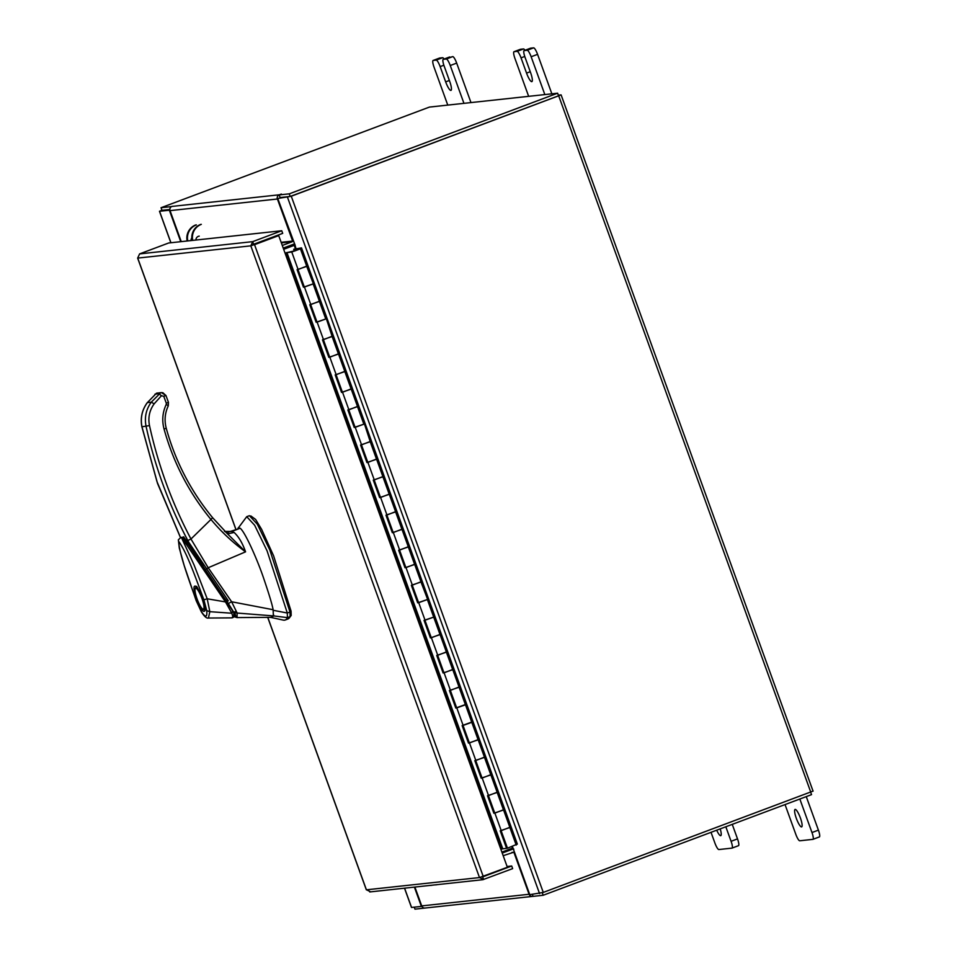 <?xml version="1.0" encoding="UTF-8"?>
<svg xmlns="http://www.w3.org/2000/svg" width="957" height="957" viewBox="0 0 957 957"><rect width="100%" height="100%" fill="white"/><g stroke="black" fill="none" stroke-linecap="round" stroke-linejoin="round"><path stroke-width="1.44" d="M316.97 321.947L316.145 322.258L309.793 304.721L319.471 301.419L313.13 283.906L304.338 287.064L297.998 269.551M297.998 269.527L306.695 266.142M316.145 322.258L325.811 318.956L317.042 322.138L310.702 304.625M310.69 304.601L319.399 301.216M336.074 374.737L345.345 371.16L338.993 353.623L329.734 357.212L323.394 339.699L332.091 336.29M355.059 427.157L363.899 424.166L355.119 427.348L348.791 409.835L358.038 406.235L351.686 388.698L342.427 392.274L336.086 374.761M374.163 479.959L383.434 476.383L377.082 458.846L367.823 462.422L361.483 444.909M361.471 444.885L370.18 441.5M412.252 585.17L421.511 581.593L415.171 564.056L405.912 567.633L399.571 550.119L408.818 546.519L402.478 528.982L393.207 532.559L386.867 515.057L396.126 511.445L389.774 493.92L380.515 497.496L374.175 479.983M421.008 582.035L434.215 616.667L433.7 617.109L427.384 599.549L418.604 602.707L412.264 585.194M437.648 655.318L446.907 651.741L440.555 634.204L431.296 637.781L424.956 620.268L433.7 617.109L424.059 620.363L430.399 637.9L440.076 634.599L446.429 652.136L436.751 655.437L443.103 672.974L452.769 669.673L459.121 687.21L449.443 690.511L455.795 708.048L465.951 704.34L472.303 721.877L462.147 725.573L468.487 743.111L478.165 739.809L484.517 757.346L474.839 760.648L481.192 778.185L490.857 774.883L497.209 792.42L487.532 795.722L493.884 813.259L503.561 809.957L509.902 827.494L500.224 830.796L506.576 848.333L502.186 848.919L286.358 252.708L291.765 252.002L300.426 248.808L294.624 251.009M450.34 690.38L459.599 686.803L453.259 669.266L443.988 672.855L437.66 655.342M463.032 725.454L471.789 722.32L465.473 704.759L456.692 707.917L450.352 690.404M475.737 760.528L484.996 756.951L478.644 739.414L469.385 742.991L463.044 725.478M307.257 265.95L300.905 248.413L301.515 247.875L517.342 844.086L507.473 848.201L501.133 830.7L510.392 827.087L504.04 809.562L494.781 813.139L488.441 795.626L497.688 792.025L491.348 774.488L482.077 778.065L475.737 760.552M298.74 249.215L293.703 249.275L301.515 247.875M367.751 462.231L366.926 462.542L360.574 445.005L370.251 441.703L364.39 423.772L370.73 441.309M329.663 357.021L328.837 357.332L322.485 339.795L332.163 336.493L326.301 318.561L332.641 336.098M306.742 266.393L319.949 301.024M300.905 248.413L298.728 249.191M294.254 250.806L293.703 249.275M299.314 248.664L301.491 247.899L517.318 844.122M285.03 253.067L294.565 250.842M300.426 248.808L306.778 266.345L297.101 269.647L303.453 287.184L313.118 283.882M328.837 357.332L338.515 354.03L344.855 371.567L335.189 374.869L341.529 392.406L351.207 389.104M351.219 389.116L357.559 406.629L347.881 409.931L354.234 427.468M366.926 462.542L376.603 459.24L382.944 476.777L373.278 480.079L379.618 497.616L389.296 494.314M389.296 494.326L395.648 511.851L385.97 515.153L392.322 532.69L401.988 529.388L408.34 546.926L398.662 550.227L405.014 567.752L414.692 564.451L421.032 581.988L411.354 585.289L417.707 602.826L427.384 599.525M507.401 848.022L506.576 848.333M494.709 812.948L493.884 813.259M482.017 777.874L481.192 778.185M469.313 742.799L468.487 743.111M456.621 707.737L455.795 708.048M443.928 672.663L443.103 672.974M431.224 637.589L430.399 637.9M418.532 602.515L417.707 602.826M405.84 567.453L405.014 567.752M393.148 532.379L392.322 532.69M380.443 497.305L379.618 497.616M342.355 392.095L341.529 392.406M304.278 286.873L303.453 287.184M500.906 849.409L502.186 848.919M285.078 253.186L286.358 252.708M711.027 832.327L714.903 843.045A7.094 1.495 -110.6 0 0 718.851 849.541L731.961 848.129A7.094 1.495 -110.6 0 0 732.033 848.105A7.094 1.495 -110.6 0 0 731.088 841.299L725.825 826.776M731.088 841.299L737.512 838.882L732.249 824.36M737.512 838.882A7.094 1.495 69.4 0 1 738.469 845.701A7.094 1.495 69.4 0 1 738.385 845.713L732.105 848.069M716.685 830.197A9.343 1.974 -110.6 0 0 720.753 835.664A9.343 1.974 -110.6 0 0 720.214 828.882M463.954 103.344L450.257 65.519A7.094 1.495 -110.6 0 0 446.309 59.023L443.318 59.346A7.094 1.495 -110.6 0 0 443.235 59.358A7.094 1.495 -110.6 0 0 444.192 66.177L449.706 81.429A9.343 1.974 69.4 0 1 450.962 90.389A9.343 1.974 69.4 0 1 445.663 81.871L440.148 66.607A7.094 1.495 -110.6 0 0 436.189 60.112L433.198 60.435A7.094 1.495 -110.6 0 0 433.126 60.458A7.094 1.495 -110.6 0 0 434.071 67.265L447.768 105.103M436.189 60.112L442.624 57.707L439.622 58.03L433.198 60.435M446.309 59.023L452.733 56.607L443.318 59.346M470.976 102.59L456.68 63.102L450.257 65.519M452.733 56.607A7.094 1.495 69.4 0 1 456.68 63.102M442.624 57.707A7.094 1.495 69.4 0 1 444.096 59.035M800.387 817.936A9.343 1.974 -110.6 0 0 795.088 809.419A9.343 1.974 -110.6 0 0 796.344 818.379A9.343 1.974 -110.6 0 0 801.643 826.896A9.343 1.974 -110.6 0 0 800.387 817.936M785.039 804.574L795.793 834.289A7.094 1.495 -110.6 0 0 799.741 840.784L812.852 839.361A7.094 1.495 -110.6 0 0 812.924 839.349A7.094 1.495 -110.6 0 0 811.979 832.542L799.837 799.023M811.979 832.542L818.402 830.126L806.261 796.607M818.402 830.126A7.094 1.495 69.4 0 1 819.359 836.932A7.094 1.495 69.4 0 1 819.276 836.956L812.995 839.313M544.844 94.587L531.147 56.762A7.094 1.495 -110.6 0 0 527.199 50.254L524.197 50.589A7.094 1.495 -110.6 0 0 524.125 50.601A7.094 1.495 -110.6 0 0 525.082 57.42L530.597 72.672A9.343 1.974 69.4 0 1 531.853 81.632A9.343 1.974 69.4 0 1 526.553 73.103L521.039 57.851A7.094 1.495 -110.6 0 0 517.079 51.355L514.088 51.678A7.094 1.495 -110.6 0 0 514.017 51.702A7.094 1.495 -110.6 0 0 514.962 58.509L528.659 96.346M517.079 51.355L523.515 48.951L520.512 49.274L514.088 51.678M527.199 50.254L533.623 47.85L530.633 48.173L524.197 50.589M551.866 93.822L537.571 54.346L531.147 56.762M533.623 47.85A7.094 1.495 69.4 0 1 537.571 54.346M523.515 48.951A7.094 1.495 69.4 0 1 524.986 50.278M270.807 617.337A58.82 12.429 -110.6 0 0 271.214 617.313A58.82 12.429 -110.6 0 0 273.379 615.877L287.423 617.636A66.177 13.984 69.4 0 1 285.21 620.004A66.177 13.984 69.4 0 1 284.468 620.184A66.177 13.984 69.4 0 1 283.236 620.1L270.52 617.337M246.727 516.684L249.418 515.679L257.337 524.221L269.778 549.856L289.995 612.013L290.115 616.631L287.423 617.636L287.303 613.018L267.087 550.873L254.646 525.226L246.727 516.684L237.874 528.551M273.116 609.717L231.63 601.774L237.145 613.054L237.013 617.576L270.903 617.337L273.379 615.889L273.116 609.717C272.243 604.609 268.857 593.46 262.972 576.293C257.026 559.103 245.064 531.901 240.159 528.24L238.173 527.905M289.995 612.013L287.303 613.018L273.188 610.291M285.21 620.004L287.901 619A66.177 13.984 -110.6 0 0 290.115 616.631M237.145 613.054L273.379 615.889L273.666 615.028M182.596 537.559L183.014 537.511C195.503 552.99 211.676 581.198 226.929 601.319L228.28 600.805L189.486 543.361M226.929 601.319L233.771 612.193L235.123 611.679M233.771 612.193L233.939 616.691M194.965 586.139C198.458 585.038 208.064 611.583 204.068 611.296C200.587 612.396 190.969 585.851 194.965 586.139M195.204 588.675A11.185 2.369 69.4 0 1 201.939 598.46A11.185 2.369 69.4 0 1 202.872 609.13A11.185 2.369 69.4 0 1 197.094 598.986A11.185 2.369 69.4 0 1 195.204 588.675L195.587 587.754A11.927 2.524 69.4 0 1 196.006 587.299A11.927 2.524 69.4 0 1 196.137 587.275A11.927 2.524 69.4 0 1 196.556 587.347M204.762 609.226A11.927 2.524 69.4 0 1 204.379 609.633A11.927 2.524 69.4 0 1 204.248 609.669A11.927 2.524 69.4 0 1 203.769 609.561L202.872 609.13M181.34 537.332L194.08 564.989L207.202 598.795L225.481 601.917L226.39 600.888L189.905 546.782L183.72 538.456L181.615 537.379L225.481 601.917L231.821 613.234L232.79 611.116L188.433 544.689L184.593 539.509L182.655 538.265M226.39 600.888L232.79 611.116M196.221 600.589L196.233 600.637C189.366 580.887 179.557 555.18 178.636 541.339C187.046 552.512 196.532 580.361 203.889 599.812L207.202 598.795L209.834 611.679L231.821 613.234L232.826 616.511L231.965 617.863C234.644 617.265 234.991 615.112 233.006 611.427M203.889 599.812L206.736 610.626L209.834 611.679L208.435 618.043L231.965 617.863M206.736 610.626C207.346 617.672 205.48 617.875 201.137 611.236L201.305 611.726C204.32 616.499 206.7 618.605 208.435 618.043L208.435 618.043M289.696 617.432L291.179 615.459L291.06 611.116L273.594 555.79L261.608 529.329L255.591 519.412L250.818 515.931M238.054 529.042L228.137 532.104M240.159 528.24L231.761 531.458L224.5 531.422M231.761 531.458L234.13 532.463C238.724 536.71 242.54 543.169 245.566 551.842L208.195 567.74L231.63 601.774M237.013 617.576L233.975 616.691M234.13 532.463L228.95 533.587L226.414 532.666M229.249 603.03L231.546 601.786M206.317 569.152L208.195 567.74L190.969 539.018L210.959 519.448C221.187 531.745 232.718 542.535 245.566 551.842L224.907 531.243M234.716 616.511L235.566 615.327L234.644 612.468L237.121 613.054M163.767 396.318L165.92 395.444L168.456 402.347L166.315 403.22L163.767 396.318L161.446 395.731L154.161 403.83C149.471 410.35 147.916 417.599 149.495 425.59C158.216 465.293 172.045 503.107 190.969 539.018L187.823 540.526L192.656 549.306L203.913 565.288M226.39 532.642L212.621 517.713L210.959 519.448C188.96 492.676 173.313 462.506 164.03 428.939C161.805 420.446 162.558 412.264 166.255 404.38L168.288 405.816C164.891 413.017 164.221 420.518 166.255 428.305L164.03 428.939M165.848 395.444L162.822 392.681L160.74 392.681L151.278 402.167C146.05 409.405 144.328 417.467 146.074 426.344C154.855 466.31 168.767 504.375 187.823 540.526M149.495 425.59L141.959 426.786C140.284 417.898 142.091 409.835 147.366 402.598L156.458 393.243L161.326 392.573L165.92 395.444M192.883 549.258L186.304 539.951L182.5 537.284M154.161 403.83L151.278 402.167L147.294 402.622C142.031 409.859 140.224 417.91 141.875 426.774L157.02 481.742L180.49 537.499M182.871 537.14L183.684 536.949L192.656 549.318M435.519 884.83A14.008 13.673 83.8 0 0 436.847 884.747M436.236 884.818A14.008 13.673 -96.2 0 1 434.909 884.89M431.284 885.357A14.008 13.673 -96.2 0 1 429.944 885.428M430.554 885.369A14.008 13.673 83.8 0 0 431.882 885.285M370.526 891.768L366.375 889.735M137.7 258.031L139.614 253.892L168.671 242.994L281.741 230.745L252.696 241.643L250.818 245.841L278.714 235.613L507.366 867.257L479.493 877.569L483.596 879.519L482.651 876.899L511.708 866.001L512.653 868.621L482.842 879.698L369.761 891.948M511.708 866.001L507.09 866.504M139.614 253.892L252.696 241.643L253.641 244.262L250.818 245.841L137.724 258.091L235.877 529.245M483.189 876.325L254.538 244.681L278.714 235.613M253.641 244.262L282.698 233.364L281.741 230.745M511.947 846.849L512.414 848.141L501.875 852.089M283.667 249.299L294.206 245.351L295.402 248.641M283.619 249.167L295.091 244.884M180.753 241.69L169.365 210.229L159.472 211.282L170.86 242.755M404.5 888.192L411.486 907.463L421.379 906.411L414.393 887.115M289.265 193.84L290.21 196.46L280.102 197.549L279.145 194.929L289.265 193.84L557.62 93.2L429.406 107.088L161.051 207.717L161.996 210.337L169.832 209.499L162.104 210.325M813.031 791.068L561.101 94.887L291.263 196.221L543.277 892.414L529.759 894.675L512.485 846.646M291.263 196.221L277.745 198.482L295.079 245.136M295.952 248.461L295.055 245.148M290.115 196.472L277.745 198.482M513.335 849.29L513.789 849.122A3.278 3.194 83.8 0 0 512.306 849.29L502.234 853.07M159.472 211.282L161.948 210.205M558.481 95.832L290.653 196.293M543.277 892.414L813.115 791.08M561.101 94.887L558.338 95.174M294.158 243.832A3.278 3.194 83.8 0 1 293.309 244.31L283.236 248.09M281.346 242.887L292.352 241.69L282.279 245.47M279.145 194.929L281.37 194.068L279.288 194.797A3.278 3.194 83.8 0 0 277.41 198.996L292.639 241.068L281.143 242.312M181.256 241.631L170.035 210.624A3.278 3.194 -96.2 0 1 171.913 206.425L171.231 206.784M161.051 207.717L171.171 206.628M290.21 196.46L558.565 95.82L557.62 93.2M292.352 241.69L292.639 241.068M503.179 855.69L513.861 852.197L529.089 894.269A3.278 3.194 83.8 0 0 533.037 896.278M414.249 907.188L414.967 909.15L425.075 908.037A3.278 3.194 -96.2 0 1 421.714 905.908L414.895 887.067M532.355 894.4L533.061 896.362L543.181 895.262L542.284 892.773M810.639 792.157L811.536 794.633L543.181 895.262M187.141 240.997A14.008 13.673 -96.2 0 1 195.742 224.943M190.993 240.578A3.792 3.696 -96.2 0 1 191.807 238.054M196.352 224.883A14.008 13.673 83.8 0 0 187.751 240.925M199.235 236.14A3.792 3.696 83.8 0 0 195.946 240.04M201.317 224.345A14.008 13.673 83.8 0 0 192.704 240.386M192.106 240.458A14.008 13.673 -96.2 0 1 200.707 224.417M516.218 845.079L509.878 827.542M503.526 810.005L497.173 792.468M490.833 774.931L484.481 757.394M478.141 739.857L471.789 722.32M465.437 704.783L459.097 687.258M452.745 669.721L446.393 652.184M440.053 634.647L433.7 617.109M414.656 564.498L408.304 546.961M401.964 529.436L395.612 511.899M389.272 494.362L382.92 476.825M376.568 459.288L370.227 441.751M363.875 424.214L357.523 406.677M351.183 389.14L344.831 371.615M338.479 354.078L332.139 336.541M325.787 319.004L319.435 301.467M298.106 269.539L291.765 252.002M310.81 304.613L304.458 287.076M323.502 339.687L317.15 322.15M336.194 374.749L329.854 357.224M348.898 409.823L342.546 392.286M361.59 444.897L355.238 427.36M374.283 479.971L367.931 462.434M386.975 515.045L380.635 497.508M399.679 550.108L393.327 532.571M412.371 585.182L406.019 567.645M425.064 620.256L418.723 602.719M437.768 655.33L431.416 637.793M450.46 690.404L444.108 672.867M463.152 725.466L456.812 707.929M475.844 760.54L469.504 743.003M488.548 795.614L482.196 778.077M501.241 830.688L494.889 813.151M502.736 848.739L286.909 252.528M443.857 65.22L440.148 66.607M445.663 81.871L449.371 80.484M524.747 56.463L521.039 57.851M526.553 73.103L530.262 71.715M201.137 611.236L196.233 600.637M291.06 611.116L289.899 611.547M291.179 615.459L290.318 615.782M166.315 403.22L166.255 404.38M161.446 395.731L158.91 393.686L154.95 394.188M180.43 537.523L157.546 483.464L141.947 426.726M156.458 393.243L147.282 402.694M156.422 393.243L157.474 392.992M267.781 617.349L366.411 889.819L479.493 877.569L250.818 245.841M411.57 907.475L404.584 888.18M170.944 242.743L159.556 211.294M287.555 197.429L539.569 893.611M558.732 95.927L810.746 792.109M277.41 198.996L170.035 210.624M171.913 206.425L279.288 194.797M508.143 849.744L512.306 849.29M511.923 852.412L513.861 852.197M421.714 905.908L529.089 894.269M738.469 845.701L732.033 848.105M449.658 56.953L443.235 59.358M439.55 58.054L433.126 60.458M819.359 836.932L812.924 839.349M530.549 48.197L524.125 50.601M520.441 49.286L514.017 51.702M183.732 536.817L182.416 537.308M234.393 616.631L235.745 616.129M205.049 609.382L204.678 609.681C208.47 614.49 195.85 580.887 196.197 587.072L196.472 587.096M180.933 537.391L178.361 539.784L179.294 548.074L184.199 565.551L196.173 600.637L201.305 611.726M212.621 517.713C190.874 491.264 175.418 461.465 166.255 428.305M168.456 402.347L168.288 405.816M366.328 889.807L267.697 617.349M235.817 529.269L137.641 258.091M425.064 908.037L532.439 896.41M513.072 849.11L508.514 849.601"/></g></svg>
